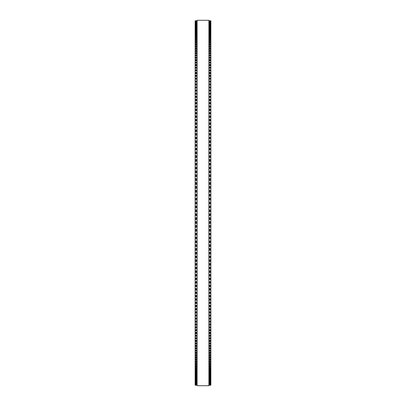 <?xml version="1.0" encoding="UTF-8"?>
<svg xmlns="http://www.w3.org/2000/svg" width="406" height="406" viewBox="0 0 406 406"><rect width="100%" height="100%" fill="white"/><g stroke="black" fill="none" stroke-linecap="round" stroke-linejoin="round"><path stroke-width="0.61" d="M195.139 20.797L197.103 20.797L195.139 20.797L195.139 238.819L197.103 238.814M210.861 20.797L208.897 20.797L210.861 20.797L210.861 238.819L208.897 238.814M210.861 194.337L208.897 194.337L210.861 194.286M195.139 194.337L197.103 194.337L195.139 194.286M210.861 190.429L208.897 190.429L210.861 190.378M195.139 190.429L197.103 190.429L195.139 190.378M210.861 186.532L208.897 186.532L210.861 186.481M195.139 186.532L197.103 186.532L195.139 186.481M210.861 182.639L208.897 182.639L210.861 182.593M195.139 182.639L197.103 182.639L195.139 182.593M210.861 178.757L208.897 178.757L210.861 178.716M195.139 178.757L197.103 178.757L195.139 178.716M210.861 174.885L208.897 174.885L210.861 174.849M195.139 174.885L197.103 174.885L195.139 174.849M210.861 171.022L208.897 171.022L210.861 170.992M195.139 171.022L197.103 171.022L195.139 170.992M208.897 167.186L210.861 167.155M197.103 167.186L195.139 167.155M195.139 20.833L197.103 20.833L195.139 20.833M210.861 20.833L208.897 20.833L210.861 20.833M195.139 20.95L197.103 20.95L195.139 20.95M210.861 20.95L208.897 20.95L210.861 20.95M195.139 21.153L197.103 21.153L195.139 21.153M210.861 21.153L208.897 21.153L210.861 21.153M195.139 21.437L197.103 21.437L195.139 21.437M210.861 21.437L208.897 21.437L210.861 21.437M195.139 21.807L197.103 21.807L195.139 21.802M210.861 21.807L208.897 21.807L210.861 21.802M195.139 22.259L197.103 22.259L195.139 22.259M210.861 22.259L208.897 22.259L210.861 22.259M195.139 22.797L197.103 22.797L195.139 22.792M210.861 22.797L208.897 22.797L210.861 22.792M195.139 23.421L197.103 23.421L195.139 23.411M210.861 23.421L208.897 23.421L210.861 23.411M197.103 24.121L195.139 24.121L197.103 24.116M208.897 24.121L210.861 24.121L208.897 24.116M197.103 24.908L195.139 24.908L197.103 24.898M208.897 24.908L210.861 24.908L208.897 24.898M197.103 25.781L195.139 25.781L197.103 25.766M208.897 25.781L210.861 25.781L208.897 25.766M195.139 26.73L197.103 26.73L195.139 26.715M210.861 26.73L208.897 26.73L210.861 26.715M197.103 27.76L195.139 27.76L197.103 27.745M208.897 27.76L210.861 27.76L208.897 27.745M197.103 28.877L195.139 28.877L197.103 28.856M208.897 28.877L210.861 28.877L208.897 28.856M197.103 30.069L195.139 30.069L197.103 30.049M208.897 30.069L210.861 30.069L208.897 30.049M197.103 31.348L195.139 31.348L197.103 31.323M208.897 31.348L210.861 31.348L208.897 31.323M197.103 32.698L195.139 32.698L197.103 32.673M208.897 32.698L210.861 32.698L208.897 32.673M197.103 34.134L195.139 34.134L197.103 34.104M208.897 34.134L210.861 34.134L208.897 34.104M197.103 35.647L195.139 35.647L197.103 35.611M208.897 35.647L210.861 35.647L208.897 35.611M197.103 37.235L195.139 37.235L197.103 37.195M208.897 37.235L210.861 37.235L208.897 37.195M197.103 38.9L195.139 38.9L197.103 38.859M208.897 38.9L210.861 38.9L208.897 38.859M197.103 40.641L195.139 40.641L197.103 40.595M208.897 40.641L210.861 40.641L208.897 40.595M197.103 42.457L195.139 42.457L197.103 42.407M208.897 42.457L210.861 42.457L208.897 42.407M197.103 44.345L195.139 44.345L197.103 44.295M208.897 44.345L210.861 44.345L208.897 44.295M197.103 46.309L195.139 46.309L197.103 46.254M208.897 46.309L210.861 46.309L208.897 46.254M197.103 48.35L195.139 48.35L197.103 48.289M208.897 48.35L210.861 48.35L208.897 48.289M197.103 50.456L195.139 50.456L197.103 50.39M208.897 50.456L210.861 50.456L208.897 50.39M197.103 52.638L195.139 52.638L197.103 52.562M208.897 52.638L210.861 52.638L208.897 52.562M197.103 54.886L195.139 54.886L197.103 54.81M208.897 54.886L210.861 54.886L208.897 54.81M197.103 57.2L195.139 57.2L197.103 57.119M208.897 57.2L210.861 57.2L208.897 57.119M197.103 59.586L195.139 59.586L197.103 59.499M208.897 59.586L210.861 59.586L208.897 59.499M197.103 62.037L195.139 62.037L197.103 61.945M208.897 62.037L210.861 62.037L208.897 61.945M197.103 64.554L195.139 64.554L197.103 64.458M208.897 64.554L210.861 64.554L208.897 64.458M197.103 67.137L195.139 67.137L197.103 67.031M208.897 67.137L210.861 67.137L208.897 67.031M197.103 69.781L195.139 69.781L197.103 69.67M208.897 69.781L210.861 69.781L208.897 69.67M195.139 72.481L197.103 72.369M210.861 72.481L208.897 72.369M195.139 75.237L197.103 75.125M210.861 75.237L208.897 75.125M195.139 78.048L197.103 77.947M210.861 78.048L208.897 77.947M195.139 80.921L197.103 80.819M210.861 80.921L208.897 80.819M195.139 83.844L197.103 83.753M210.861 83.844L208.897 83.753M195.139 86.828L197.103 86.742M210.861 86.828L208.897 86.742M195.139 89.863L197.103 89.782M210.861 89.863L208.897 89.782M195.139 92.954L197.103 92.878M210.861 92.954L208.897 92.878M195.139 96.09L197.103 96.019M210.861 96.09L208.897 96.019M195.139 99.277L197.103 99.211M210.861 99.277L208.897 99.211M195.139 102.515L197.103 102.454M210.861 102.515L208.897 102.454M195.139 105.799L197.103 105.743M210.861 105.799L208.897 105.743M195.139 109.128L197.103 109.072M210.861 109.128L208.897 109.072M197.103 112.498L195.139 112.498L197.103 112.452M208.897 112.498L210.861 112.498L208.897 112.452M197.103 115.913L195.139 115.913L197.103 115.867M208.897 115.913L210.861 115.913L208.897 115.867M197.103 119.364L195.139 119.364L197.103 119.323M208.897 119.364L210.861 119.364L208.897 119.323M197.103 122.861L195.139 122.861L197.103 122.82M208.897 122.861L210.861 122.861L208.897 122.82M197.103 126.388L195.139 126.388L197.103 126.357M208.897 126.388L210.861 126.388L208.897 126.357M197.103 129.956L195.139 129.956L197.103 129.925M208.897 129.956L210.861 129.956L208.897 129.925M197.103 133.554L195.139 133.554L197.103 133.523M208.897 133.554L210.861 133.554L208.897 133.523M197.103 137.182L195.139 137.182L197.103 137.162M208.897 137.182L210.861 137.182L208.897 137.162M197.103 140.846L195.139 140.846L197.103 140.826M208.897 140.846L210.861 140.846L208.897 140.826M197.103 144.536L195.139 144.536L197.103 144.516M208.897 144.536L210.861 144.536L208.897 144.516M195.139 148.251L197.103 148.251L195.139 148.236M210.861 148.251L208.897 148.251L210.861 148.236M197.103 151.996L195.139 151.996L197.103 151.981M208.897 151.996L210.861 151.996L208.897 151.981M195.139 155.762L197.103 155.762L195.139 155.752M210.861 155.762L208.897 155.762L210.861 155.752M197.103 159.548L195.139 159.548L197.103 159.543M208.897 159.548L210.861 159.548L208.897 159.543M197.103 163.359L195.139 163.359L197.103 163.349M208.897 163.359L210.861 163.359L208.897 163.349M195.139 211.663L197.103 211.663L195.139 211.663M210.861 211.663L208.897 211.663L210.861 211.663M195.139 215.571L197.103 215.571L195.139 215.571M210.861 215.571L208.897 215.571L210.861 215.571M208.897 238.819L210.861 238.819L210.861 242.651L208.897 242.641M197.103 238.819L195.139 238.819L195.139 242.651L197.103 242.641M208.897 242.651L210.861 242.651L210.861 246.457L208.897 246.452M197.103 242.651L195.139 242.651L195.139 246.457L197.103 246.452M208.897 246.457L210.861 246.457L210.861 254.019L208.897 254.004M197.103 246.457L195.139 246.457L195.139 254.019L197.103 254.004M208.897 254.019L210.861 254.019L210.861 261.484L208.897 261.464M197.103 254.019L195.139 254.019L195.139 261.484L197.103 261.464M208.897 261.484L210.861 261.484L210.861 265.174L208.897 265.154M197.103 261.484L195.139 261.484L195.139 265.174L197.103 265.154M208.897 265.174L210.861 265.174L210.861 268.838L208.897 268.818M197.103 265.174L195.139 265.174L195.139 268.838L197.103 268.818M208.897 268.838L210.861 268.838L210.861 272.477L208.897 272.446M197.103 268.838L195.139 268.838L195.139 272.477L197.103 272.446M208.897 272.477L210.861 272.477L210.861 276.075L208.897 276.044M197.103 272.477L195.139 272.477L195.139 276.075L197.103 276.044M208.897 276.075L210.861 276.075L210.861 279.643L208.897 279.612M197.103 276.075L195.139 276.075L195.139 279.643L197.103 279.612M208.897 279.643L210.861 279.643L210.861 283.18L208.897 283.139M197.103 279.643L195.139 279.643L195.139 283.18L197.103 283.139M208.897 283.18L210.861 283.18L210.861 286.677L208.897 286.636M197.103 283.18L195.139 283.18L195.139 286.677L197.103 286.636M208.897 286.677L210.861 286.677L210.861 290.133L208.897 290.087M197.103 286.677L195.139 286.677L195.139 290.133L197.103 290.087M208.897 290.133L210.861 290.133L210.861 293.548L208.897 293.502M197.103 290.133L195.139 290.133L195.139 293.548L197.103 293.502M208.897 293.548L210.861 293.548L210.861 296.872M197.103 293.548L195.139 293.548L195.139 296.872M208.897 296.928L210.861 296.928L210.861 300.201M197.103 296.928L195.139 296.928L195.139 300.201M208.897 300.257L210.861 300.257L210.861 303.485M197.103 300.257L195.139 300.257L195.139 303.485M208.897 303.546L210.861 303.546L210.861 306.723M197.103 303.546L195.139 303.546L195.139 306.723M208.897 306.789L210.861 306.789L210.861 309.91M197.103 306.789L195.139 306.789L195.139 309.91M208.897 309.981L210.861 309.981L210.861 313.046M197.103 309.981L195.139 309.981L195.139 313.046M208.897 313.122L210.861 313.122L210.861 316.137M197.103 313.122L195.139 313.122L195.139 316.137M208.897 316.218L210.861 316.218L210.861 319.172M197.103 316.218L195.139 316.218L195.139 319.172M208.897 319.258L210.861 319.258L210.861 322.156M197.103 319.258L195.139 319.258L195.139 322.156M208.897 322.247L210.861 322.247L210.861 325.079M197.103 322.247L195.139 322.247L195.139 325.079M208.897 325.181L210.861 325.181L210.861 327.952M197.103 325.181L195.139 325.181L195.139 327.952M208.897 328.053L210.861 328.053L210.861 330.763M197.103 328.053L195.139 328.053L195.139 330.763M208.897 330.875L210.861 330.875L210.861 333.519M197.103 330.875L195.139 330.875L195.139 333.519M208.897 333.63L210.861 333.63L210.861 336.33L208.897 336.219M197.103 333.63L195.139 333.63L195.139 336.33L197.103 336.219M208.897 336.33L210.861 336.33L210.861 338.969L208.897 338.863M197.103 336.33L195.139 336.33L195.139 338.969L197.103 338.863M208.897 338.969L210.861 338.969L210.861 341.542L208.897 341.446M197.103 338.969L195.139 338.969L195.139 341.542L197.103 341.446M208.897 341.542L210.861 341.542L210.861 344.055L208.897 343.963M197.103 341.542L195.139 341.542L195.139 344.055L197.103 343.963M208.897 344.055L210.861 344.055L210.861 346.501L208.897 346.414M197.103 344.055L195.139 344.055L195.139 346.501L197.103 346.414M208.897 346.501L210.861 346.501L210.861 348.881L208.897 348.8M197.103 346.501L195.139 346.501L195.139 348.881L197.103 348.8M208.897 348.881L210.861 348.881L210.861 351.19L208.897 351.114M197.103 348.881L195.139 348.881L195.139 351.19L197.103 351.114M208.897 351.19L210.861 351.19L210.861 353.438L208.897 353.362M197.103 351.19L195.139 351.19L195.139 353.438L197.103 353.362M208.897 353.438L210.861 353.438L210.861 355.61L208.897 355.544M197.103 353.438L195.139 353.438L195.139 355.61L197.103 355.544M208.897 355.61L210.861 355.61L210.861 357.711L208.897 357.65M197.103 355.61L195.139 355.61L195.139 357.711L197.103 357.65M208.897 357.711L210.861 357.711L210.861 359.746L208.897 359.691M197.103 357.711L195.139 357.711L195.139 359.746L197.103 359.691M208.897 359.746L210.861 359.746L210.861 361.705L208.897 361.655M197.103 359.746L195.139 359.746L195.139 361.705L197.103 361.655M208.897 361.705L210.861 361.705L210.861 363.593L208.897 363.543M197.103 361.705L195.139 361.705L195.139 363.593L197.103 363.543M208.897 363.593L210.861 363.593L210.861 365.405L208.897 365.359M197.103 363.593L195.139 363.593L195.139 365.405L197.103 365.359M208.897 365.405L210.861 365.405L210.861 367.141L208.897 367.1M197.103 365.405L195.139 365.405L195.139 367.141L197.103 367.1M208.897 367.141L210.861 367.141L210.861 368.805L208.897 368.765M197.103 367.141L195.139 367.141L195.139 368.805L197.103 368.765M208.897 368.805L210.861 368.805L210.861 370.389L208.897 370.353M197.103 368.805L195.139 368.805L195.139 370.389L197.103 370.353M208.897 370.389L210.861 370.389L210.861 371.896L208.897 371.866M197.103 370.389L195.139 370.389L195.139 371.896L197.103 371.866M208.897 371.896L210.861 371.896L210.861 373.327L208.897 373.302M197.103 371.896L195.139 371.896L195.139 373.327L197.103 373.302M208.897 373.327L210.861 373.327L210.861 374.677L208.897 374.652M197.103 373.327L195.139 373.327L195.139 374.677L197.103 374.652M208.897 374.677L210.861 374.677L210.861 375.951L208.897 375.931M197.103 374.677L195.139 374.677L195.139 375.951L197.103 375.931M208.897 375.951L210.861 375.951L210.861 377.144L208.897 377.123M197.103 375.951L195.139 375.951L195.139 377.144L197.103 377.123M208.897 377.144L210.861 377.144L210.861 378.255L208.897 378.24M197.103 377.144L195.139 377.144L195.139 378.255L197.103 378.24M208.897 378.255L210.861 378.255L210.861 380.234L208.897 380.219M197.103 378.255L195.139 378.255L195.139 380.234L197.103 380.219M208.897 380.234L210.861 380.234L210.861 381.102L208.897 381.092M197.103 380.234L195.139 380.234L195.139 381.102L197.103 381.092M208.897 381.102L210.861 381.102L210.861 381.884L208.897 381.879M197.103 381.102L195.139 381.102L195.139 381.884L197.103 381.879M208.897 381.884L210.861 381.884L210.861 385.203L208.897 385.203L210.861 385.203M197.103 381.884L195.139 381.884L195.139 385.203L197.103 385.203L195.139 385.203M197.103 203L197.103 385.7L208.897 385.7L208.897 20.3L197.103 20.3L197.103 203M210.861 188.211L208.897 188.211L210.861 188.211M197.103 188.211L195.139 188.211L197.103 188.211M210.861 184.319L208.897 184.319L210.861 184.319M197.103 184.319L195.139 184.319L197.103 184.319M210.861 168.84L208.897 168.84L210.861 168.84M197.103 168.84L195.139 168.84L197.103 168.84M210.861 165.009L208.897 165.009L210.861 165.009M197.103 165.009L195.139 165.009L197.103 165.009M210.861 153.615L208.897 153.615L210.861 153.615M197.103 153.615L195.139 153.615L197.103 153.615M210.861 146.135L208.897 146.135L210.861 146.135M197.103 146.135L195.139 146.135L197.103 146.135M210.861 142.435L208.897 142.435L210.861 142.435M197.103 142.435L195.139 142.435L197.103 142.435M210.861 138.761L208.897 138.761L210.861 138.761M197.103 138.761L195.139 138.761L197.103 138.761M210.861 135.117L208.897 135.117L210.861 135.117M197.103 135.117L195.139 135.117L197.103 135.117M210.861 110.574L208.897 110.574L210.861 110.574M197.103 110.574L195.139 110.574L197.103 110.574M210.861 107.23L208.897 107.23L210.861 107.23M197.103 107.23L195.139 107.23L197.103 107.23M210.861 103.926L208.897 103.926L210.861 103.926M197.103 103.926L195.139 103.926L197.103 103.926M210.861 97.46L208.897 97.46L210.861 97.46M197.103 97.46L195.139 97.46L197.103 97.46M210.861 94.299L208.897 94.299L210.861 94.299M197.103 94.299L195.139 94.299L197.103 94.299M210.861 85.123L208.897 85.123L210.861 85.123M197.103 85.123L195.139 85.123L197.103 85.123M210.861 73.664L208.897 73.664L210.861 73.664M197.103 73.664L195.139 73.664L197.103 73.664M210.861 49.365L208.897 49.365L210.861 49.365M197.103 49.365L195.139 49.365L197.103 49.365M210.861 45.325L208.897 45.325L210.861 45.325M197.103 45.325L195.139 45.325L197.103 45.325M210.861 41.579L208.897 41.579L210.861 41.579M197.103 41.579L195.139 41.579L197.103 41.579M210.861 36.52L208.897 36.52L210.861 36.52M197.103 36.52L195.139 36.52L197.103 36.52M210.861 20.853L208.897 20.853M197.103 20.853L195.139 20.853M210.861 20.985L208.897 20.985M197.103 20.985L195.139 20.985M210.861 21.208L208.897 21.208M197.103 21.208L195.139 21.208M210.861 21.513L208.897 21.513M197.103 21.513L195.139 21.513M210.861 21.899L208.897 21.899M197.103 21.899L195.139 21.899M210.861 22.371L208.897 22.371M197.103 22.371L195.139 22.371M210.861 22.929L208.897 22.929M197.103 22.929L195.139 22.929M210.861 23.386L208.897 23.386M197.103 23.386L195.139 23.386M210.861 23.568L208.897 23.568M197.103 23.568L195.139 23.568M210.861 24.035L208.897 24.035M197.103 24.035L195.139 24.035M210.861 24.289L208.897 24.289M197.103 24.289L195.139 24.289M210.861 24.761L208.897 24.761M197.103 24.761L195.139 24.761M210.861 25.096L208.897 25.096M197.103 25.096L195.139 25.096M210.861 25.573L208.897 25.573M197.103 25.573L195.139 25.573M210.861 25.979L208.897 25.979M197.103 25.979L195.139 25.979M210.861 26.466L208.897 26.466M197.103 26.466L195.139 26.466M210.861 26.948L208.897 26.948M197.103 26.948L195.139 26.948M210.861 27.446L208.897 27.446M197.103 27.446L195.139 27.446M210.861 27.999L208.897 27.999M197.103 27.999L195.139 27.999M210.861 28.501L208.897 28.501M197.103 28.501L195.139 28.501M210.861 29.136L208.897 29.136M197.103 29.136L195.139 29.136M210.861 29.638L208.897 29.638M197.103 29.638L195.139 29.638M210.861 30.343L208.897 30.343M197.103 30.343L195.139 30.343M210.861 30.856L208.897 30.856M197.103 30.856L195.139 30.856M210.861 31.638L208.897 31.638M197.103 31.638L195.139 31.638M210.861 32.155L208.897 32.155M197.103 32.155L195.139 32.155M210.861 33.008L208.897 33.008M197.103 33.008L195.139 33.008M210.861 33.531L208.897 33.531M197.103 33.531L195.139 33.531M210.861 34.459L208.897 34.459M197.103 34.459L195.139 34.459M210.861 34.987L208.897 34.987M197.103 34.987L195.139 34.987M210.861 35.987L208.897 35.987M197.103 35.987L195.139 35.987M210.861 37.596L208.897 37.596M197.103 37.596L195.139 37.596M210.861 38.128L208.897 38.128M197.103 38.128L195.139 38.128M210.861 39.275L208.897 39.275M197.103 39.275L195.139 39.275M210.861 39.818L208.897 39.818M197.103 39.818L195.139 39.818M210.861 41.031L208.897 41.031M197.103 41.031L195.139 41.031M210.861 42.869L208.897 42.869M197.103 42.869L195.139 42.869M210.861 43.417L208.897 43.417M197.103 43.417L195.139 43.417M210.861 44.772L208.897 44.772M197.103 44.772L195.139 44.772M210.861 46.756L208.897 46.756M197.103 46.756L195.139 46.756M210.861 47.309L208.897 47.309M197.103 47.309L195.139 47.309M210.861 48.806L208.897 48.806M197.103 48.806L195.139 48.806M210.861 50.933L208.897 50.933M197.103 50.933L195.139 50.933M210.861 51.491L208.897 51.491M197.103 51.491L195.139 51.491M210.861 53.125L208.897 53.125M197.103 53.125L195.139 53.125M210.861 53.688L208.897 53.688M197.103 53.688L195.139 53.688M210.861 55.389L208.897 55.389M197.103 55.389L195.139 55.389M210.861 55.957L208.897 55.957M197.103 55.957L195.139 55.957M210.861 57.723L208.897 57.723M197.103 57.723L195.139 57.723M210.861 58.291L208.897 58.291M197.103 58.291L195.139 58.291M210.861 60.124L208.897 60.124M197.103 60.124L195.139 60.124M210.861 60.692L208.897 60.692M197.103 60.692L195.139 60.692M210.861 62.59L208.897 62.59M197.103 62.59L195.139 62.59M210.861 63.158L208.897 63.158M197.103 63.158L195.139 63.158M210.861 65.117L208.897 65.117M197.103 65.117L195.139 65.117M210.861 65.691L208.897 65.691M197.103 65.691L195.139 65.691M210.861 67.711L208.897 67.711M197.103 67.711L195.139 67.711M210.861 68.284L208.897 68.284M197.103 68.284L195.139 68.284M210.861 70.37L208.897 70.37M197.103 70.37L195.139 70.37M210.861 70.943L208.897 70.943M197.103 70.943L195.139 70.943M210.861 72.486L208.897 72.486M197.103 72.486L195.139 72.486M210.861 73.09L208.897 73.09M197.103 73.09L195.139 73.09M210.861 75.252L208.897 75.252M197.103 75.252L195.139 75.252M210.861 75.866L208.897 75.866M197.103 75.866L195.139 75.866M210.861 76.445L208.897 76.445M197.103 76.445L195.139 76.445M210.861 78.074L208.897 78.074M197.103 78.074L195.139 78.074M210.861 78.703L208.897 78.703M197.103 78.703L195.139 78.703M210.861 79.282L208.897 79.282M197.103 79.282L195.139 79.282M210.861 80.956L208.897 80.956M197.103 80.956L195.139 80.956M210.861 81.601L208.897 81.601M197.103 81.601L195.139 81.601M210.861 82.174L208.897 82.174M197.103 82.174L195.139 82.174M210.861 83.895L208.897 83.895M197.103 83.895L195.139 83.895M210.861 84.549L208.897 84.549M197.103 84.549L195.139 84.549M210.861 86.889L208.897 86.889M197.103 86.889L195.139 86.889M210.861 87.559L208.897 87.559M197.103 87.559L195.139 87.559M210.861 88.132L208.897 88.132M197.103 88.132L195.139 88.132M210.861 89.939L208.897 89.939M197.103 89.939L195.139 89.939M210.861 90.619L208.897 90.619M197.103 90.619L195.139 90.619M210.861 91.188L208.897 91.188M197.103 91.188L195.139 91.188M210.861 93.04L208.897 93.04M197.103 93.04L195.139 93.04M210.861 93.73L208.897 93.73M197.103 93.73L195.139 93.73M210.861 96.192L208.897 96.192M197.103 96.192L195.139 96.192M210.861 96.892L208.897 96.892M197.103 96.892L195.139 96.892M210.861 99.389L208.897 99.389M197.103 99.389L195.139 99.389M210.861 100.104L208.897 100.104M197.103 100.104L195.139 100.104M210.861 100.668L208.897 100.668M197.103 100.668L195.139 100.668M210.861 102.642L208.897 102.642M197.103 102.642L195.139 102.642M210.861 103.363L208.897 103.363M197.103 103.363L195.139 103.363M210.861 105.936L208.897 105.936M197.103 105.936L195.139 105.936M210.861 106.666L208.897 106.666M197.103 106.666L195.139 106.666M210.861 109.275L208.897 109.275M197.103 109.275L195.139 109.275M210.861 110.016L208.897 110.016M197.103 110.016L195.139 110.016M210.861 112.66L208.897 112.66M197.103 112.66L195.139 112.66M210.861 113.411L208.897 113.411M197.103 113.411L195.139 113.411M210.861 113.964L208.897 113.964M197.103 113.964L195.139 113.964M210.861 116.086L208.897 116.086M197.103 116.086L195.139 116.086M210.861 116.842L208.897 116.842M197.103 116.842L195.139 116.842M210.861 117.395L208.897 117.395M197.103 117.395L195.139 117.395M210.861 119.547L208.897 119.547M197.103 119.547L195.139 119.547M210.861 120.318L208.897 120.318M197.103 120.318L195.139 120.318M210.861 120.866L208.897 120.866M197.103 120.866L195.139 120.866M210.861 123.054L208.897 123.054M197.103 123.054L195.139 123.054M210.861 123.83L208.897 123.83M197.103 123.83L195.139 123.83M210.861 124.378L208.897 124.378M197.103 124.378L195.139 124.378M210.861 126.596L208.897 126.596M197.103 126.596L195.139 126.596M210.861 127.377L208.897 127.377M197.103 127.377L195.139 127.377M210.861 127.92L208.897 127.92M197.103 127.92L195.139 127.92M210.861 130.169L208.897 130.169M197.103 130.169L195.139 130.169M210.861 130.965L208.897 130.965M197.103 130.965L195.139 130.965M210.861 131.503L208.897 131.503M197.103 131.503L195.139 131.503M210.861 133.782L208.897 133.782M197.103 133.782L195.139 133.782M210.861 134.584L208.897 134.584M197.103 134.584L195.139 134.584M210.861 137.426L208.897 137.426M197.103 137.426L195.139 137.426M210.861 138.233L208.897 138.233M197.103 138.233L195.139 138.233M210.861 141.095L208.897 141.095M197.103 141.095L195.139 141.095M210.861 141.912L208.897 141.912M197.103 141.912L195.139 141.912M210.861 144.8L208.897 144.8M197.103 144.8L195.139 144.8M210.861 145.617L208.897 145.617M197.103 145.617L195.139 145.617M210.861 148.525L208.897 148.525M197.103 148.525L195.139 148.525M210.861 149.352L208.897 149.352M197.103 149.352L195.139 149.352M210.861 149.865L208.897 149.865M197.103 149.865L195.139 149.865M210.861 152.28L208.897 152.28M197.103 152.28L195.139 152.28M210.861 153.113L208.897 153.113M197.103 153.113L195.139 153.113M210.861 156.056L208.897 156.056M197.103 156.056L195.139 156.056M210.861 156.894L208.897 156.894M197.103 156.894L195.139 156.894M210.861 157.391L208.897 157.391M197.103 157.391L195.139 157.391M210.861 159.857L208.897 159.857M197.103 159.857L195.139 159.857M210.861 160.695L208.897 160.695M197.103 160.695L195.139 160.695M210.861 161.192L208.897 161.192M197.103 161.192L195.139 161.192M210.861 163.674L208.897 163.674M197.103 163.674L195.139 163.674M210.861 164.516L208.897 164.516M197.103 164.516L195.139 164.516M210.861 167.511L208.897 167.511M197.103 167.511L195.139 167.511M210.861 168.358L208.897 168.358M197.103 168.358L195.139 168.358M210.861 171.362L208.897 171.362M197.103 171.362L195.139 171.362M210.861 172.215L208.897 172.215M197.103 172.215L195.139 172.215M210.861 172.692L208.897 172.692M197.103 172.692L195.139 172.692M210.861 175.235L208.897 175.235M197.103 175.235L195.139 175.235M210.861 176.087L208.897 176.087M197.103 176.087L195.139 176.087M210.861 176.554L208.897 176.554M197.103 176.554L195.139 176.554M210.861 179.112L208.897 179.112M197.103 179.112L195.139 179.112M210.861 179.97L208.897 179.97M197.103 179.97L195.139 179.97M210.861 180.431L208.897 180.431M197.103 180.431L195.139 180.431M210.861 183.005L208.897 183.005M197.103 183.005L195.139 183.005M210.861 183.862L208.897 183.862M197.103 183.862L195.139 183.862M210.861 186.907L208.897 186.907M197.103 186.907L195.139 186.907M210.861 187.77L208.897 187.77M197.103 187.77L195.139 187.77M210.861 190.815L208.897 190.815M197.103 190.815L195.139 190.815M210.861 191.678L208.897 191.678M197.103 191.678L195.139 191.678M210.861 192.114L208.897 192.114M197.103 192.114L195.139 192.114M210.861 194.728L208.897 194.728M197.103 194.728L195.139 194.728M210.861 195.59L208.897 195.59M197.103 195.59L195.139 195.59M210.861 196.022L208.897 196.022M197.103 196.022L195.139 196.022M210.861 198.245L208.897 198.245M197.103 198.245L195.139 198.245M210.861 198.646L208.897 198.646M197.103 198.646L195.139 198.646M210.861 199.513L208.897 199.513M197.103 199.513L195.139 199.513M210.861 199.93L208.897 199.93M197.103 199.93L195.139 199.93M210.861 202.158L208.897 202.158M197.103 202.158L195.139 202.158M210.861 202.569L208.897 202.569M197.103 202.569L195.139 202.569M210.861 203.431L208.897 203.431M197.103 203.431L195.139 203.431M210.861 203.842L208.897 203.842M197.103 203.842L195.139 203.842M210.861 206.07L208.897 206.07M197.103 206.07L195.139 206.07M210.861 206.487L208.897 206.487M197.103 206.487L195.139 206.487M210.861 207.354L208.897 207.354M197.103 207.354L195.139 207.354M210.861 207.755L208.897 207.755M197.103 207.755L195.139 207.755M210.861 209.978L208.897 209.978M197.103 209.978L195.139 209.978M210.861 210.409L208.897 210.409M197.103 210.409L195.139 210.409M210.861 211.272L208.897 211.272M197.103 211.272L195.139 211.272M210.861 213.886L208.897 213.886M197.103 213.886L195.139 213.886M210.861 214.322L208.897 214.322M197.103 214.322L195.139 214.322M210.861 215.185L208.897 215.185M197.103 215.185L195.139 215.185M210.861 217.789L208.897 217.789M197.103 217.789L195.139 217.789M210.861 218.23L208.897 218.23M197.103 218.23L195.139 218.23M210.861 219.093L208.897 219.093M197.103 219.093L195.139 219.093M210.861 219.468L208.897 219.468L210.861 219.468M197.103 219.468L195.139 219.468L197.103 219.468M210.861 221.681L208.897 221.681M197.103 221.681L195.139 221.681M210.861 222.138L208.897 222.138M197.103 222.138L195.139 222.138M210.861 222.995L208.897 222.995M197.103 222.995L195.139 222.995M210.861 223.361L208.897 223.361L210.861 223.361M197.103 223.361L195.139 223.361L197.103 223.361M210.861 225.569L208.897 225.569M197.103 225.569L195.139 225.569M210.861 226.03L208.897 226.03M197.103 226.03L195.139 226.03M210.861 226.888L208.897 226.888M197.103 226.888L195.139 226.888M210.861 227.243L208.897 227.243L210.861 227.243M197.103 227.243L195.139 227.243L197.103 227.243M210.861 229.446L208.897 229.446M197.103 229.446L195.139 229.446M210.861 229.913L208.897 229.913M197.103 229.913L195.139 229.913M210.861 230.765L208.897 230.765M197.103 230.765L195.139 230.765M210.861 231.115L208.897 231.115L210.861 231.115M197.103 231.115L195.139 231.115L197.103 231.115M210.861 233.308L208.897 233.308M197.103 233.308L195.139 233.308M210.861 233.785L208.897 233.785M197.103 233.785L195.139 233.785M210.861 234.638L208.897 234.638M197.103 234.638L195.139 234.638M210.861 234.972L208.897 234.972L210.861 234.978M197.103 234.972L195.139 234.972L197.103 234.978M210.861 237.16L208.897 237.16M197.103 237.16L195.139 237.16M210.861 237.642L208.897 237.642M197.103 237.642L195.139 237.642M210.861 238.489L208.897 238.489M197.103 238.489L195.139 238.489M210.861 240.991L208.897 240.991M197.103 240.991L195.139 240.991M210.861 241.484L208.897 241.484M197.103 241.484L195.139 241.484M210.861 242.326L208.897 242.326M197.103 242.326L195.139 242.326M210.861 244.808L208.897 244.808M197.103 244.808L195.139 244.808M210.861 245.305L208.897 245.305M197.103 245.305L195.139 245.305M210.861 246.143L208.897 246.143M197.103 246.143L195.139 246.143M210.861 248.609L208.897 248.609M197.103 248.609L195.139 248.609M210.861 249.106L208.897 249.106M197.103 249.106L195.139 249.106M210.861 249.944L208.897 249.944M197.103 249.944L195.139 249.944M210.861 250.238L208.897 250.238L210.861 250.248M197.103 250.238L195.139 250.238L197.103 250.248M210.861 252.385L208.897 252.385M197.103 252.385L195.139 252.385M210.861 252.887L208.897 252.887M197.103 252.887L195.139 252.887M210.861 253.72L208.897 253.72M197.103 253.72L195.139 253.72M210.861 256.135L208.897 256.135M197.103 256.135L195.139 256.135M210.861 256.648L208.897 256.648M197.103 256.648L195.139 256.648M210.861 257.475L208.897 257.475M197.103 257.475L195.139 257.475M210.861 257.749L208.897 257.749L210.861 257.764M197.103 257.749L195.139 257.749L197.103 257.764M210.861 259.865L208.897 259.865M197.103 259.865L195.139 259.865M210.861 260.383L208.897 260.383M197.103 260.383L195.139 260.383M210.861 261.2L208.897 261.2M197.103 261.2L195.139 261.2M210.861 263.565L208.897 263.565M197.103 263.565L195.139 263.565M210.861 264.088L208.897 264.088M197.103 264.088L195.139 264.088M210.861 264.905L208.897 264.905M197.103 264.905L195.139 264.905M210.861 267.239L208.897 267.239M197.103 267.239L195.139 267.239M210.861 267.767L208.897 267.767M197.103 267.767L195.139 267.767M210.861 268.574L208.897 268.574M197.103 268.574L195.139 268.574M210.861 270.883L208.897 270.883M197.103 270.883L195.139 270.883M210.861 271.416L208.897 271.416M197.103 271.416L195.139 271.416M210.861 272.218L208.897 272.218M197.103 272.218L195.139 272.218M210.861 274.497L208.897 274.497M197.103 274.497L195.139 274.497M210.861 275.035L208.897 275.035M197.103 275.035L195.139 275.035M210.861 275.831L208.897 275.831M197.103 275.831L195.139 275.831M210.861 278.08L208.897 278.08M197.103 278.08L195.139 278.08M210.861 278.623L208.897 278.623M197.103 278.623L195.139 278.623M210.861 279.404L208.897 279.404M197.103 279.404L195.139 279.404M210.861 281.622L208.897 281.622M197.103 281.622L195.139 281.622M210.861 282.17L208.897 282.17M197.103 282.17L195.139 282.17M210.861 282.946L208.897 282.946M197.103 282.946L195.139 282.946M210.861 285.134L208.897 285.134M197.103 285.134L195.139 285.134M210.861 285.682L208.897 285.682M197.103 285.682L195.139 285.682M210.861 286.453L208.897 286.453M197.103 286.453L195.139 286.453M210.861 288.605L208.897 288.605M197.103 288.605L195.139 288.605M210.861 289.158L208.897 289.158M197.103 289.158L195.139 289.158M210.861 289.914L208.897 289.914M197.103 289.914L195.139 289.914M210.861 292.036L208.897 292.036M197.103 292.036L195.139 292.036M210.861 292.589L208.897 292.589M197.103 292.589L195.139 292.589M210.861 293.34L208.897 293.34M197.103 293.34L195.139 293.34M210.861 295.426L208.897 295.426M197.103 295.426L195.139 295.426M210.861 295.984L208.897 295.984M197.103 295.984L195.139 295.984M210.861 296.725L208.897 296.725M197.103 296.725L195.139 296.725M210.861 298.77L208.897 298.77M197.103 298.77L195.139 298.77M210.861 299.334L208.897 299.334M197.103 299.334L195.139 299.334M210.861 300.064L208.897 300.064M197.103 300.064L195.139 300.064M210.861 302.074L208.897 302.074M197.103 302.074L195.139 302.074M210.861 302.637L208.897 302.637M197.103 302.637L195.139 302.637M210.861 303.358L208.897 303.358M197.103 303.358L195.139 303.358M210.861 305.332L208.897 305.332M197.103 305.332L195.139 305.332M210.861 305.896L208.897 305.896M197.103 305.896L195.139 305.896M210.861 306.611L208.897 306.611M197.103 306.611L195.139 306.611M210.861 308.54L208.897 308.54M197.103 308.54L195.139 308.54M210.861 309.108L208.897 309.108M197.103 309.108L195.139 309.108M210.861 309.808L208.897 309.808M197.103 309.808L195.139 309.808M210.861 311.701L208.897 311.701M197.103 311.701L195.139 311.701M210.861 312.27L208.897 312.27M197.103 312.27L195.139 312.27M210.861 312.96L208.897 312.96M197.103 312.96L195.139 312.96M210.861 314.812L208.897 314.812M197.103 314.812L195.139 314.812M210.861 315.381L208.897 315.381M197.103 315.381L195.139 315.381M210.861 316.061L208.897 316.061M197.103 316.061L195.139 316.061M210.861 317.868L208.897 317.868M197.103 317.868L195.139 317.868M210.861 318.441L208.897 318.441M197.103 318.441L195.139 318.441M210.861 319.111L208.897 319.111M197.103 319.111L195.139 319.111M210.861 320.877L208.897 320.877M197.103 320.877L195.139 320.877M210.861 321.45L208.897 321.45M197.103 321.45L195.139 321.45M210.861 322.105L208.897 322.105M197.103 322.105L195.139 322.105M210.861 323.826L208.897 323.826M197.103 323.826L195.139 323.826M210.861 324.399L208.897 324.399M197.103 324.399L195.139 324.399M210.861 325.044L208.897 325.044M197.103 325.044L195.139 325.044M210.861 326.718L208.897 326.718M197.103 326.718L195.139 326.718M210.861 327.297L208.897 327.297M197.103 327.297L195.139 327.297M210.861 327.926L208.897 327.926M197.103 327.926L195.139 327.926M210.861 329.555L208.897 329.555M197.103 329.555L195.139 329.555M210.861 330.134L208.897 330.134M197.103 330.134L195.139 330.134M210.861 330.748L208.897 330.748M197.103 330.748L195.139 330.748M210.861 332.336L208.897 332.336M197.103 332.336L195.139 332.336M210.861 332.91L208.897 332.91M197.103 332.91L195.139 332.91M210.861 333.514L208.897 333.514M197.103 333.514L195.139 333.514M210.861 335.057L208.897 335.057M197.103 335.057L195.139 335.057M210.861 335.63L208.897 335.63M197.103 335.63L195.139 335.63M210.861 337.716L208.897 337.716M197.103 337.716L195.139 337.716M210.861 338.289L208.897 338.289M197.103 338.289L195.139 338.289M210.861 340.309L208.897 340.309M197.103 340.309L195.139 340.309M210.861 340.883L208.897 340.883M197.103 340.883L195.139 340.883M210.861 342.842L208.897 342.842M197.103 342.842L195.139 342.842M210.861 343.41L208.897 343.41M197.103 343.41L195.139 343.41M210.861 345.308L208.897 345.308M197.103 345.308L195.139 345.308M210.861 345.876L208.897 345.876M197.103 345.876L195.139 345.876M210.861 347.709L208.897 347.709M197.103 347.709L195.139 347.709M210.861 348.277L208.897 348.277M197.103 348.277L195.139 348.277M210.861 350.043L208.897 350.043M197.103 350.043L195.139 350.043M210.861 350.611L208.897 350.611M197.103 350.611L195.139 350.611M210.861 352.312L208.897 352.312M197.103 352.312L195.139 352.312M210.861 352.875L208.897 352.875M197.103 352.875L195.139 352.875M210.861 354.509L208.897 354.509M197.103 354.509L195.139 354.509M210.861 355.067L208.897 355.067M197.103 355.067L195.139 355.067M210.861 356.635L208.897 356.635M197.103 356.635L195.139 356.635M210.861 357.194L208.897 357.194M197.103 357.194L195.139 357.194M210.861 358.691L208.897 358.691M197.103 358.691L195.139 358.691M210.861 359.244L208.897 359.244M197.103 359.244L195.139 359.244M210.861 360.675L208.897 360.675M197.103 360.675L195.139 360.675M210.861 361.228L208.897 361.228M197.103 361.228L195.139 361.228M210.861 362.583L208.897 362.583M197.103 362.583L195.139 362.583M210.861 363.131L208.897 363.131M197.103 363.131L195.139 363.131M210.861 364.421L208.897 364.421M197.103 364.421L195.139 364.421M210.861 364.969L208.897 364.969M197.103 364.969L195.139 364.969M210.861 366.182L208.897 366.182M197.103 366.182L195.139 366.182M210.861 366.725L208.897 366.725M197.103 366.725L195.139 366.725M210.861 367.872L208.897 367.872M197.103 367.872L195.139 367.872M210.861 368.404L208.897 368.404M197.103 368.404L195.139 368.404M210.861 369.48L208.897 369.48M197.103 369.48L195.139 369.48M210.861 370.013L208.897 370.013M197.103 370.013L195.139 370.013M210.861 371.013L208.897 371.013M197.103 371.013L195.139 371.013M210.861 371.541L208.897 371.541M197.103 371.541L195.139 371.541M210.861 372.469L208.897 372.469M197.103 372.469L195.139 372.469M210.861 372.992L208.897 372.992M197.103 372.992L195.139 372.992M210.861 373.845L208.897 373.845M197.103 373.845L195.139 373.845M210.861 374.362L208.897 374.362M197.103 374.362L195.139 374.362M210.861 375.144L208.897 375.144M197.103 375.144L195.139 375.144M210.861 375.657L208.897 375.657M197.103 375.657L195.139 375.657M210.861 376.362L208.897 376.362M197.103 376.362L195.139 376.362M210.861 376.864L208.897 376.864M197.103 376.864L195.139 376.864M210.861 377.499L208.897 377.499M197.103 377.499L195.139 377.499M210.861 378.001L208.897 378.001M197.103 378.001L195.139 378.001M210.861 378.554L208.897 378.554M197.103 378.554L195.139 378.554M210.861 379.052L208.897 379.052M197.103 379.052L195.139 379.052M210.861 379.27L208.897 379.27L210.861 379.285M197.103 379.27L195.139 379.27L197.103 379.285M210.861 379.534L208.897 379.534M197.103 379.534L195.139 379.534M210.861 380.021L208.897 380.021M197.103 380.021L195.139 380.021M210.861 380.427L208.897 380.427M197.103 380.427L195.139 380.427M210.861 380.904L208.897 380.904M197.103 380.904L195.139 380.904M210.861 381.239L208.897 381.239M197.103 381.239L195.139 381.239M210.861 381.711L208.897 381.711M197.103 381.711L195.139 381.711M210.861 381.965L208.897 381.965M197.103 381.965L195.139 381.965M210.861 382.432L208.897 382.432M197.103 382.432L195.139 382.432M210.861 382.579L208.897 382.579L210.861 382.589M197.103 382.579L195.139 382.579L197.103 382.589M210.861 382.614L208.897 382.614M197.103 382.614L195.139 382.614M210.861 383.071L208.897 383.071M197.103 383.071L195.139 383.071M210.861 383.203L208.897 383.203L210.861 383.208M197.103 383.203L195.139 383.203L197.103 383.208M210.861 383.629L208.897 383.629M197.103 383.629L195.139 383.629M210.861 383.741L208.897 383.741L210.861 383.741M197.103 383.741L195.139 383.741L197.103 383.741M210.861 384.101L208.897 384.101M197.103 384.101L195.139 384.101M210.861 384.193L208.897 384.193L210.861 384.198M197.103 384.193L195.139 384.193L197.103 384.198M210.861 384.487L208.897 384.487M197.103 384.487L195.139 384.487M210.861 384.563L208.897 384.563L210.861 384.563M197.103 384.563L195.139 384.563L197.103 384.563M210.861 384.792L208.897 384.792M197.103 384.792L195.139 384.792M210.861 384.847L208.897 384.847L210.861 384.847M197.103 384.847L195.139 384.847L197.103 384.847M210.861 385.015L208.897 385.015M197.103 385.015L195.139 385.015M210.861 385.05L208.897 385.05L210.861 385.05M197.103 385.05L195.139 385.05L197.103 385.05M210.861 385.147L208.897 385.147M197.103 385.147L195.139 385.147M210.861 385.167L208.897 385.167L210.861 385.167M197.103 385.167L195.139 385.167L197.103 385.167M210.861 167.181L208.897 167.181M197.103 167.181L195.139 167.181"/></g></svg>
